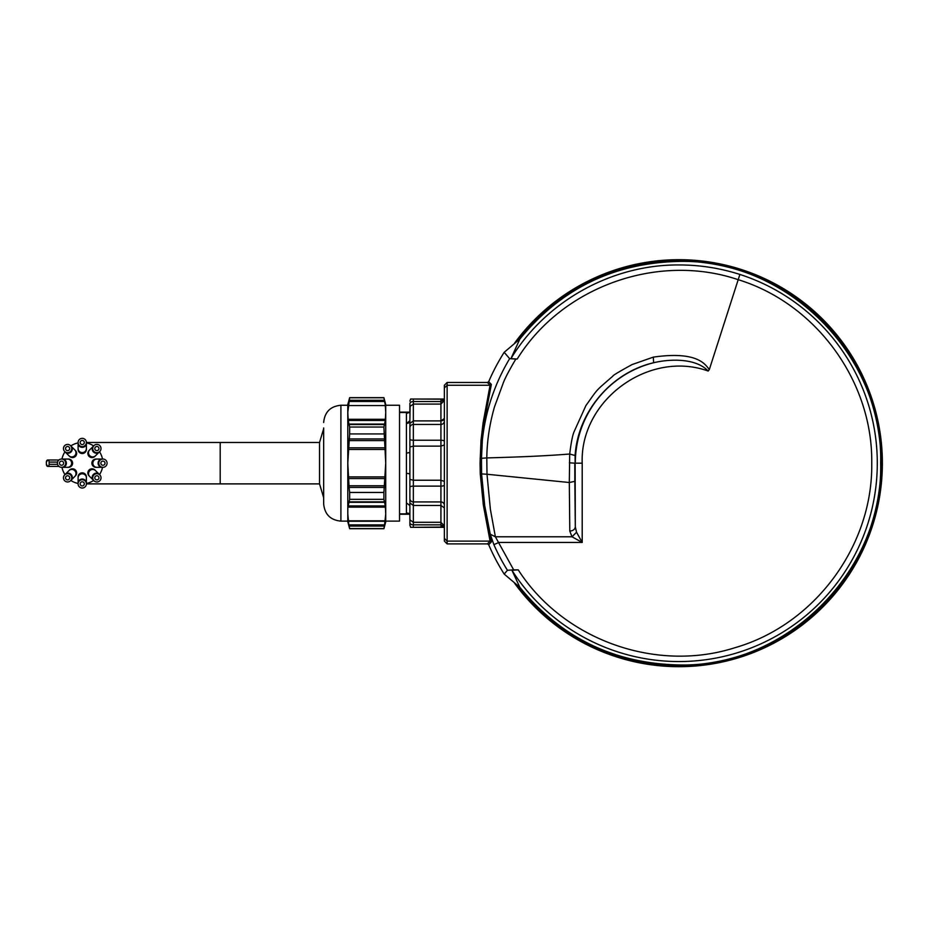 <?xml version="1.0" encoding="UTF-8"?>
<svg xmlns="http://www.w3.org/2000/svg" width="927" height="927" viewBox="0 0 927 927"><rect width="100%" height="100%" fill="white"/><g stroke="black" fill="none" stroke-linecap="round" stroke-linejoin="round"><path stroke-width="1.39" d="M514.601 343.129A203.476 203.476 0 0 1 879.283 427.857A203.476 203.476 0 0 1 514.601 583.245M61.97 467.324A20.695 20.695 0 0 0 64.983 474.601M70.834 480.453A20.695 20.695 0 0 0 78.1 483.465M78.1 442.909A20.695 20.695 0 0 0 70.834 445.922M64.983 451.773A20.695 20.695 0 0 0 61.97 459.05M220.197 442.492L319.525 442.492L319.525 483.882L220.197 483.882L220.197 442.492L86.385 442.492L86.385 443.315A4.137 4.009 -0 0 1 82.248 447.335A4.137 4.009 -0 0 1 78.1 443.315L78.1 442.492M444.369 387.973L447.127 385.261L447.127 541.113L490.07 541.113L491.345 541.936L488.703 544.728L487.44 543.894L490.07 541.113L483.349 505.157L480.256 473.836L480.059 463.187L481.02 440.279L483.129 422.608L490.07 385.261L487.44 382.48L447.127 382.48L444.369 385.25L444.369 463.187L444.369 444.96L440.928 446.13L413.338 446.13L409.885 446.999L409.885 437.741M409.885 427.37L409.885 439.12A3.453 1.124 -0 0 0 413.338 440.244L413.338 480.244L440.928 480.244L440.928 486.13L413.338 486.13L413.338 480.244L409.885 479.375L409.885 498.541L409.885 486.177M46.396 464.288L46.35 462.086L46.396 464.288A2.086 1.367 90 0 0 47.752 466.374A2.086 1.367 90 0 0 49.119 464.288L49.119 462.086A2.086 1.367 90 0 0 47.752 460.001A2.086 1.367 90 0 0 46.396 462.086M58.517 460.371A2.086 2.086 0 0 0 57.335 460.001L47.752 460.001L46.35 462.086M68.447 459.05L68.447 459.05A4.137 4.137 0 0 0 68.03 459.074A4.137 4.137 0 0 1 72.584 463.187A4.137 4.137 0 0 1 68.447 467.324A4.137 4.137 0 0 0 72.584 463.187A4.137 4.137 0 0 0 68.447 459.05L61.553 459.05A4.137 4.137 0 0 0 57.416 463.187A4.137 4.137 0 0 0 61.553 467.324A4.137 4.137 0 0 0 65.69 463.187A4.137 4.137 0 0 0 61.553 459.05M59.479 463.187A2.074 2.074 0 0 0 61.553 465.261A2.074 2.074 0 0 0 63.615 463.187A2.074 2.074 0 0 0 61.553 461.113A2.074 2.074 0 0 0 59.479 463.187A2.074 2.074 0 0 0 61.553 465.261A2.074 2.074 0 0 0 63.615 463.187A2.074 2.074 0 0 0 61.553 461.113A2.074 2.074 0 0 0 59.479 463.187M86.385 483.465A20.695 20.695 0 0 0 93.65 480.453M99.502 474.601A20.695 20.695 0 0 0 102.515 467.324M102.515 459.05A20.695 20.695 0 0 0 99.502 451.773M93.65 445.922A20.695 20.695 0 0 0 86.385 442.909M86.362 477.405A4.137 4.137 0 0 0 82.248 472.84A4.137 4.137 0 0 0 78.123 477.405A4.137 4.137 0 0 1 78.1 476.988A4.137 4.137 0 0 0 78.123 477.405M82.248 453.535A4.137 4.137 0 0 0 86.362 448.969A4.137 4.137 0 0 1 82.248 453.535A4.137 4.137 0 0 1 78.1 449.398A4.137 4.137 0 0 0 82.248 453.535A4.137 4.137 0 0 1 78.123 448.969A4.137 4.137 0 0 0 78.1 449.398L78.1 448.564A4.137 4.009 -0 0 0 82.248 452.585A4.137 4.009 -0 0 0 86.385 448.564L86.385 443.315M96.454 459.074A4.137 4.137 0 0 0 91.9 463.187A4.137 4.137 0 0 0 96.037 467.324L96.037 467.324A4.137 4.137 0 0 0 96.454 467.301M91.993 457.567A4.137 4.137 0 0 0 95.203 456.049A4.137 4.137 0 0 1 88.181 455.018A4.137 4.137 0 0 1 89.073 450.51A4.137 4.137 0 0 0 91.993 457.567A4.137 4.137 0 0 1 89.386 450.221A4.137 4.137 0 0 0 89.073 450.51L89.652 449.919A4.137 4.009 45 0 0 92.584 456.93A4.137 4.009 45 0 0 95.504 455.783L99.803 451.484M75.411 456.362A4.137 4.137 0 0 0 75.11 450.221A4.137 4.137 0 0 1 72.491 457.567A4.137 4.137 0 0 1 69.56 456.362A4.137 4.137 0 0 0 72.491 457.567A4.137 4.137 0 0 1 69.282 456.049A4.137 4.137 0 0 0 69.56 456.362L68.98 455.783A4.137 4.009 -45 0 0 75.979 452.851A4.137 4.009 -45 0 0 74.832 449.919L70.533 445.632M74.832 476.455L71.124 480.163A4.137 4.009 -135 0 0 68.192 473.164A4.137 4.009 -135 0 0 65.272 474.311L68.98 470.603A4.137 4.009 -135 0 1 74.751 470.684A4.137 4.009 -135 0 1 74.832 476.455L75.411 475.864A4.137 4.137 0 0 1 75.11 476.154A4.137 4.137 0 0 0 72.491 468.807A4.137 4.137 0 0 0 69.282 470.325A4.137 4.137 0 0 1 69.56 470.012A4.137 4.137 0 0 0 69.282 470.325M95.203 470.325A4.137 4.137 0 0 0 89.073 470.012A4.137 4.137 0 0 0 89.386 476.154A4.137 4.137 0 0 1 89.073 475.864A4.137 4.137 0 0 0 89.386 476.154M96.037 459.05A4.137 4.137 0 0 0 91.9 463.187A4.137 4.137 0 0 0 96.037 467.324A4.137 4.137 0 0 1 91.9 463.187A4.137 4.137 0 0 1 96.037 459.05L96.86 459.05A4.137 4.009 90 0 0 92.851 463.187A4.137 4.009 90 0 0 96.86 467.324L102.932 467.324A4.137 4.137 0 0 0 107.08 463.187A4.137 4.137 0 0 0 102.932 459.05A4.137 4.137 0 0 0 98.795 463.187A4.137 4.137 0 0 0 102.932 467.324M96.871 444.415A4.137 4.137 0 0 0 92.735 448.552A4.137 4.137 0 0 0 96.871 452.689A4.137 4.137 0 0 0 101.02 448.552A4.137 4.137 0 0 0 96.871 444.415M67.613 444.415A4.137 4.137 0 0 0 63.476 448.552A4.137 4.137 0 0 0 67.613 452.689A4.137 4.137 0 0 0 71.75 448.552A4.137 4.137 0 0 0 67.613 444.415M75.411 475.864A4.137 4.137 0 0 0 72.491 468.807A4.137 4.137 0 0 0 69.56 470.012A4.137 4.137 0 0 1 72.491 468.807M65.272 474.311L64.681 474.891A4.137 4.137 0 0 0 64.681 480.742M67.613 473.685A4.137 4.137 0 0 0 63.476 477.822A4.137 4.137 0 0 0 67.613 481.959A4.137 4.137 0 0 0 71.75 477.822A4.137 4.137 0 0 0 67.613 473.685M95.504 470.603L99.224 474.311A4.137 4.009 135 0 0 92.213 477.243A4.137 4.009 135 0 0 93.372 480.163L89.652 476.455A4.137 4.009 135 0 1 89.745 470.684A4.137 4.009 135 0 1 95.504 470.603L94.925 470.012A4.137 4.137 0 0 0 89.073 470.012A4.137 4.137 0 0 0 89.073 475.864A4.137 4.137 0 0 1 89.073 470.012M93.951 474.891A4.137 4.137 0 0 0 93.951 480.742L93.372 480.163M96.871 473.685A4.137 4.137 0 0 0 92.735 477.822A4.137 4.137 0 0 0 96.871 481.959A4.137 4.137 0 0 0 101.02 477.822A4.137 4.137 0 0 0 96.871 473.685M98.946 477.822A2.074 2.074 0 0 0 96.871 475.748A2.074 2.074 0 0 0 94.809 477.822A2.074 2.074 0 0 0 96.871 479.885A2.074 2.074 0 0 0 98.946 477.822M99.803 480.742A4.137 4.137 0 0 0 99.803 474.891A4.137 4.137 0 0 1 99.803 480.742M67.613 475.748A2.074 2.074 0 0 0 65.539 477.822A2.074 2.074 0 0 0 67.613 479.885A2.074 2.074 0 0 0 69.676 477.822A2.074 2.074 0 0 0 67.613 475.748M69.676 448.552A2.074 2.074 0 0 0 67.613 446.49A2.074 2.074 0 0 0 65.539 448.552A2.074 2.074 0 0 0 67.613 450.626A2.074 2.074 0 0 0 69.676 448.552M96.871 446.49A2.074 2.074 0 0 0 94.809 448.552A2.074 2.074 0 0 0 96.871 450.626A2.074 2.074 0 0 0 98.946 448.552A2.074 2.074 0 0 0 96.871 446.49M105.006 463.187A2.074 2.074 0 0 0 102.932 461.113A2.074 2.074 0 0 0 100.869 463.187A2.074 2.074 0 0 0 102.932 465.261A2.074 2.074 0 0 0 105.006 463.187M82.248 438.355A4.137 4.137 0 0 0 78.1 442.492A4.137 4.137 0 0 0 82.248 446.629A4.137 4.137 0 0 0 86.385 442.492A4.137 4.137 0 0 0 82.248 438.355M82.248 440.429A2.074 2.074 0 0 0 80.174 442.492A2.074 2.074 0 0 0 82.248 444.566A2.074 2.074 0 0 0 84.311 442.492A2.074 2.074 0 0 0 82.248 440.429M82.248 472.84A4.137 4.137 0 0 0 78.1 476.988A4.137 4.137 0 0 1 82.248 472.84A4.137 4.137 0 0 1 86.385 476.988L86.385 477.811A4.137 4.009 180 0 0 82.248 473.79A4.137 4.009 180 0 0 78.1 477.811L78.1 476.988M82.248 479.746A4.137 4.137 0 0 0 78.1 483.882A4.137 4.137 0 0 0 82.248 488.019A4.137 4.137 0 0 0 86.385 483.882A4.137 4.137 0 0 0 82.248 479.746M82.248 481.808A2.074 2.074 0 0 0 80.174 483.882A2.074 2.074 0 0 0 82.248 485.945A2.074 2.074 0 0 0 84.311 483.882A2.074 2.074 0 0 0 82.248 481.808M58.911 466.374L57.335 466.374A2.086 2.086 0 0 0 58.517 466.003M385.226 522.596L385.319 521.275L348.228 521.275L348.54 523.639M385.736 521.125L399.537 521.125L399.537 405.25L385.736 405.25M349.653 528.714L347.799 521.82L347.799 513.964L348.83 524.891L384.717 524.891L384.45 526.084L385.736 513.964L385.319 505.922L383.894 499.329L383.894 492.457L385.736 463.187L383.894 427.046L385.319 420.452L385.736 412.411L385.736 521.82L383.894 528.714L384.45 526.084L383.894 528.599L349.653 528.599L348.83 524.891L349.653 528.714L383.894 528.714M347.799 413.013L347.799 404.554L349.653 397.66L347.799 412.411L348.228 420.452L349.653 427.046L383.894 427.046M323.662 427.95L323.662 503.882L323.662 427.95M323.662 493.06L323.662 433.315M347.799 513.964L347.799 412.411L348.228 420.452L385.319 420.452M383.894 433.929L349.653 433.929L347.799 463.187L349.097 487.417L348.83 485.771L384.717 485.771M349.653 427.046L349.653 433.929M385.319 405.099L383.894 397.66L385.736 404.554L385.736 412.411L385.319 405.562L348.228 405.562L385.319 405.562M384.717 401.484L384.45 400.302L349.097 400.302L348.83 401.484L384.717 401.484M385.319 505.922L348.228 505.922L349.653 499.329L383.894 499.329M384.45 487.417L349.097 487.417L349.653 492.457L383.894 492.457M349.653 492.457L349.653 499.329M383.894 397.776L349.653 397.776M504.184 574.068L507.44 570.279A202.144 202.144 0 0 1 493.882 544.647L490.244 534.184L495.377 536.779L572.017 536.779L582.202 542.434L576.548 532.249L575.308 526.907L575.111 455.528L569.699 454.021C543.095 456.107 519.201 457.011 486.802 457.915C487.011 440.985 489.572 423.987 494.485 406.895L503.523 382.272C505.482 377.335 509.595 369.595 515.829 359.062L517.185 359.05C561.971 286.605 657.88 252.295 738.483 279.78C816.351 303.824 872.933 381.704 871.739 463.187C873.014 546.096 814.335 625.088 734.601 647.811C655.598 672.979 563.025 639.618 518.228 569.85L513.662 569.85L495.377 536.779L490.395 509.398L486.999 474.253L569.317 482.515L569.699 454.021C571.02 443.291 572.411 436.003 573.883 432.167L585.91 405.562C598.668 387.822 594.566 392.063 612.747 376.235C612.62 375.574 619.051 371.692 632.04 364.578L653.326 357.127L653.616 362.735C671.241 358.552 696.362 358.413 708.182 371.043L709.329 369.514L739.885 274.438A198.355 198.355 0 0 1 678.888 661.554A198.355 198.355 0 0 1 511.947 570.325L519.862 587.347L504.184 574.068A206.93 206.93 0 0 1 488.703 544.728M739.885 274.438C720.036 268.1 699.711 264.937 678.888 264.948C611.635 264.519 545.841 301.263 510.939 358.598L519.862 339.027C560.951 288.737 613.964 262.874 678.888 261.426C786.699 258.656 883.431 355.377 880.65 463.187C883.431 570.997 786.699 667.73 678.888 664.949C613.964 663.5 560.951 637.637 519.862 587.347M487.44 382.48L488.703 381.657A206.93 206.93 0 0 1 504.184 352.306L519.862 339.027M447.127 382.48L447.127 385.261L490.07 385.261L491.345 384.438L487.254 406.084C484.717 419.444 483.094 430.777 482.376 440.058C485.505 411.009 494.589 383.871 509.641 358.656L504.184 352.306M444.369 442.492L444.369 400.452L440.928 404.079L413.338 404.079L410.105 406.339L409.885 420.047M444.369 527.336L410.591 527.336L444.369 527.046L444.369 488.853M653.326 357.127C698.796 350.591 705.632 365.319 709.329 369.514M575.111 455.528C577.845 411.982 611.067 372.619 653.616 362.735A103.581 103.581 0 0 0 575.308 463.187L582.202 463.187C579.815 400.221 648.9 349.688 708.182 371.043M575.308 526.907C574.925 529.41 573.095 530.8 569.792 531.09L569.317 482.515L574.833 481.345L575.308 526.907M576.548 532.249L572.017 536.779L569.792 531.09M481.02 440.279L482.376 440.058L481.472 458.309L486.802 457.915L486.999 474.253L481.6 473.917L484.694 505.551L491.345 541.936M515.829 359.062L509.641 358.656M510.939 358.598L517.185 359.05M488.703 381.657L491.345 384.438M480.14 458.332L481.472 458.309L481.6 473.917L480.256 473.836M490.244 534.184L484.694 505.551L483.349 505.157M444.369 541.125L444.369 538.402L444.369 541.125L447.127 543.894L487.44 543.894M444.369 444.96L444.369 538.402L447.127 541.113L447.127 543.894M409.885 411.356L409.885 403.697A3.453 2.167 -0 0 1 413.338 401.53L440.928 401.53L444.369 399.363M409.885 432.979L409.885 514.079M444.369 527.057L444.369 525.725L444.369 527.057L440.928 524.844L413.338 524.844A3.453 2.167 180 0 1 409.885 522.677L409.885 518.83L410.105 520.035L413.338 522.295L440.928 522.295L444.369 525.922L444.369 505.319L444.369 507.88L440.928 505.482L413.338 505.482L409.885 502.921L409.885 498.541A3.453 3.395 -0 0 0 413.338 501.924A3.453 3.395 0 0 1 409.885 498.541L409.885 503.859M409.885 502.921L409.885 498.541M444.369 418.494L444.369 421.055L444.369 418.494L440.928 420.893L440.928 424.45L413.338 424.45A3.453 3.395 180 0 0 409.885 427.834L409.885 423.454L413.338 420.893L440.928 420.893L440.928 399.178L410.591 399.039L444.369 399.039M399.537 513.882L406.432 513.882L406.432 453.141L409.885 452.48L409.885 446.999L409.885 452.48M399.537 412.144L409.885 412.144M408.61 412.573L407.81 412.527M406.432 453.141L406.432 413.512L408.83 412.596L406.432 412.492L409.885 412.735L408.83 412.596L409.885 412.735L409.885 407.544M406.953 412.503L399.537 412.492M406.432 413.512L406.432 412.492M409.885 423.454L409.885 420.823A3.453 2.619 180 0 1 406.432 423.442L409.885 420.823L409.885 423.454M409.885 479.375L409.885 473.894L409.885 479.375L409.885 473.894L406.432 473.233M410.707 527.289L409.885 525.25L409.885 516.096M408.61 513.801L409.885 513.639L406.432 512.874L408.83 513.79L406.432 513.882M409.885 514.23L399.537 514.23M409.885 514.821L409.885 516.142M409.885 514.96L409.885 506.559M444.369 483.882L444.369 481.414L444.369 483.882L444.369 481.414L440.928 480.244L440.928 424.45A3.453 3.395 -0 0 0 444.369 421.055M441.994 527.185L440.928 527.196L441.148 524.844M443.523 420.047L441.994 420.765M442.585 399.201L443.21 399.224M444.369 399.317L444.369 400.649L444.369 399.317L440.928 399.178M444.369 481.414L444.369 463.187M511.947 570.325L518.228 569.85M507.44 570.279L513.662 569.85M493.882 544.647L498.9 542.434L582.202 542.434L582.202 463.187M643.558 262.793A203.476 203.476 0 0 1 879.283 427.857A203.476 203.476 0 0 1 714.23 663.581M519.085 586.918A202.098 202.098 0 0 0 877.927 428.089A202.098 202.098 0 0 0 519.085 339.467M57.567 462.086L49.119 462.086M57.567 464.288L49.119 464.288M68.447 467.324L67.625 467.324A4.137 4.009 -90 0 0 71.646 463.187A4.137 4.009 -90 0 0 67.625 459.05M67.625 467.324L62.376 467.324A4.137 4.009 -90 0 0 66.385 463.187A4.137 4.009 -90 0 0 62.376 459.05M96.86 459.05L102.109 459.05A4.137 4.009 90 0 0 98.1 463.187A4.137 4.009 90 0 0 102.109 467.324M89.652 449.919L93.372 446.211A4.137 4.009 45 0 0 96.292 453.21A4.137 4.009 45 0 0 99.224 452.063M68.98 455.783L65.272 452.063A4.137 4.009 -45 0 0 72.271 449.143A4.137 4.009 -45 0 0 71.124 446.211M86.385 477.811L86.385 483.06A4.137 4.009 180 0 0 82.248 479.039A4.137 4.009 180 0 0 78.1 483.06L78.1 483.882M347.799 521.125L340.904 521.125L340.904 405.25C330.429 406.269 324.682 412.017 323.662 422.492M384.45 526.084L349.097 526.084M385.319 520.812L348.228 520.812M385.319 478.541L348.228 478.541M385.319 476.895L348.228 476.895M385.319 449.479L348.228 449.479M385.319 447.834L348.228 447.834M384.717 440.603L348.83 440.603M384.45 438.958L349.097 438.958M384.45 424.531L349.097 424.531M384.717 424.068L348.83 424.068M385.319 419.271L348.228 419.271M385.319 507.115L348.228 507.115M384.717 502.307L348.83 502.307M384.45 501.843L349.097 501.843M444.369 485.006A3.453 1.124 -0 0 1 440.928 486.13L440.928 524.844M409.885 439.12L409.885 427.834L409.885 439.12M569.363 462.805L574.81 463.187L574.833 481.345M413.338 527.196L413.338 501.924L440.928 501.924A3.453 3.395 0 0 1 444.369 505.319M413.338 501.924L413.338 486.13A3.453 1.124 180 0 0 409.885 487.254M413.338 399.178L413.338 440.244L440.928 440.244A3.453 1.124 0 0 1 444.369 441.368M406.432 502.932L409.885 505.551A3.453 2.619 0 0 1 409.885 505.551M57.335 460.001L58.911 460.001M62.376 467.324L61.553 467.324M220.197 483.882L86.385 483.882L86.385 483.06M78.1 448.564L78.1 443.315M99.224 474.311L99.803 474.891M89.652 476.455L89.073 475.864M71.124 480.163L70.533 480.742M68.98 470.603L69.56 470.012M65.272 452.063L64.681 451.484M74.832 449.919L75.411 450.51M93.372 446.211L93.951 445.632M95.504 455.783L94.925 456.362M102.109 459.05L102.932 459.05M96.86 467.324L96.037 467.324M86.385 448.564L86.385 449.398M78.1 477.811L78.1 483.06M57.335 466.374L47.752 466.374L46.35 464.288M347.799 405.25L340.904 405.25M340.904 521.125C330.429 520.105 324.682 514.358 323.662 503.882M383.894 397.66L349.653 397.66M323.662 497.672L319.525 483.882M323.662 428.703L319.525 442.492M409.885 442.492L409.885 447.95M409.885 522.677L409.885 525.25M410.591 399.039L409.885 401.124"/></g></svg>
